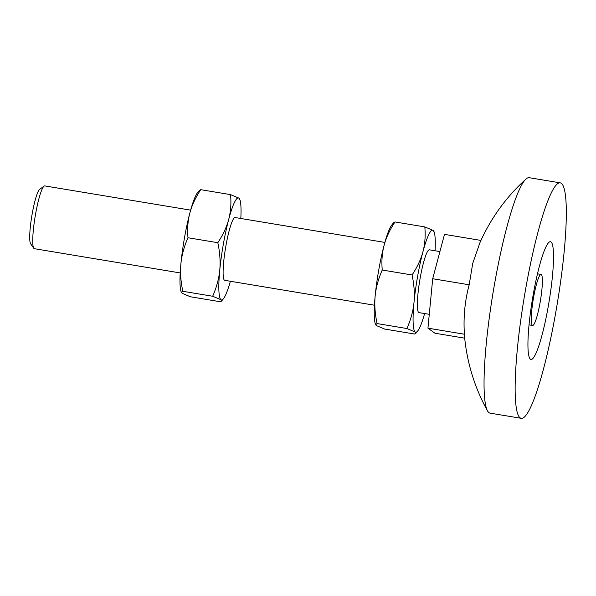 <?xml version="1.0" encoding="UTF-8"?>
<svg xmlns="http://www.w3.org/2000/svg" width="596" height="596" viewBox="0 0 596 596"><rect width="100%" height="100%" fill="white"/><g stroke="black" fill="none" stroke-linecap="round" stroke-linejoin="round"><path stroke-width="0.89" d="M239.912 199.787A51.71 7.286 -80.6 0 0 238.884 198.125A51.71 7.286 -80.6 0 0 228.708 219.417A51.71 7.286 99.4 0 0 223.351 244.181A51.71 7.286 99.4 0 0 219.753 270.219C220.55 261.614 219.909 252.443 217.823 242.699C223.008 234.891 226.636 227.128 228.708 219.417C230.734 211.692 231.352 203.43 230.577 194.631L238.884 198.125L239.912 199.787A51.71 7.286 -80.6 0 1 240.814 218.479M230.376 281.267A51.71 7.286 -80.6 0 1 223.485 298.663L221.593 301.047L220.259 301.732L190.429 296.771L182.123 293.284L181.087 291.623A51.71 7.286 -80.6 0 1 180.901 263.767A51.71 7.286 -80.6 0 1 184.499 237.73A51.71 7.286 -80.6 0 1 189.863 212.958A51.71 7.286 -80.6 0 1 197.522 192.739L199.414 190.362L200.748 189.677L230.577 194.631M181.4 292.502L182.83 291.288C180.744 281.543 180.096 272.365 180.901 263.767C181.758 255.17 184.119 246.491 187.993 237.744L217.823 242.699M424.628 313.548A51.71 7.286 -80.6 0 1 417.729 330.944L415.844 333.328L414.503 334.013L384.681 329.059L376.367 325.565L375.651 324.783L377.082 323.568C374.988 313.824 374.348 304.645 375.152 296.048A51.71 7.286 -80.6 0 1 378.751 270.01A51.71 7.286 -80.6 0 1 384.107 245.239C386.186 237.528 389.814 229.765 394.999 221.958L424.829 226.912C425.604 235.711 424.978 243.973 422.959 251.698A51.71 7.286 99.4 0 0 417.595 276.462A51.71 7.286 99.4 0 0 413.997 302.5C414.801 293.895 414.16 284.724 412.067 274.98C417.252 267.172 420.888 259.409 422.959 251.698A51.71 7.286 -80.6 0 1 433.136 230.406A51.71 7.286 -80.6 0 1 434.164 232.067A51.71 7.286 -80.6 0 1 435.058 250.76M375.651 324.783L375.338 323.904A51.71 7.286 -80.6 0 1 375.152 296.048C376.001 287.451 378.371 278.779 382.245 270.025C381.462 261.219 382.088 252.965 384.107 245.239A51.71 7.286 -80.6 0 1 391.773 225.027L393.658 222.643L394.999 221.958M548.32 306.061A59.667 8.411 -80.6 0 1 530.947 359.448A59.667 8.411 -80.6 0 1 533.137 295.102A59.667 8.411 99.4 0 1 550.51 241.723A59.667 8.411 99.4 0 1 548.32 306.061M560.292 182.86A119.342 16.815 99.4 0 1 555.912 311.544A119.342 16.815 -80.6 0 1 521.165 418.303A119.342 16.815 -80.6 0 1 525.545 289.619A119.342 16.815 99.4 0 1 560.292 182.86L529.211 177.697A119.342 16.815 99.4 0 0 526.015 179.024A119.342 16.815 99.4 0 0 494.464 284.456A119.342 16.815 -80.6 0 0 487.483 410.853A119.342 16.815 -80.6 0 0 490.083 413.14L521.165 418.303M480.95 240.426L444.482 234.37L432.703 278.734L469.179 284.791C464.865 300.853 463.278 317.333 464.411 334.222L464.373 334.572A188.865 188.865 0 0 0 487.483 410.853M432.703 278.734L427.943 328.165L464.411 334.222M427.943 328.165L434.953 333.224L464.701 338.17M526.015 179.024A188.865 188.865 0 0 0 479.936 242.669L472.732 263.395L469.179 284.791M439.915 251.572L429.396 249.821A31.826 4.485 99.4 0 0 420.128 278.287A31.826 4.485 99.4 0 0 418.958 312.609L429.276 314.323M190.631 210.142L44.782 185.907A31.826 4.485 99.4 0 0 44.097 186.116A31.826 4.485 99.4 0 0 35.514 214.374A31.826 4.485 -80.6 0 0 33.771 248.264A31.826 4.485 -80.6 0 0 34.345 248.688L180.193 272.931M384.882 242.423L235.144 217.54A31.826 4.485 99.4 0 0 225.877 246.006A31.826 4.485 99.4 0 0 224.714 280.329L374.444 305.212M415.844 333.328L415.218 332.017A51.71 7.286 -80.6 0 1 413.997 302.5C413.147 311.097 410.786 319.769 406.912 328.53L415.218 332.017A51.71 7.286 -80.6 0 0 417.729 330.944M424.829 226.912L433.136 230.406L434.164 232.067M377.082 323.568L406.912 328.53M382.245 270.025L412.067 274.98M187.993 237.744C187.219 228.939 187.837 220.684 189.863 212.958C191.934 205.248 195.562 197.485 200.748 189.677M182.83 291.288L212.66 296.249C216.534 287.488 218.896 278.816 219.753 270.219A51.71 7.286 -80.6 0 0 220.967 299.736L212.66 296.249M221.593 301.047L220.967 299.736A51.71 7.286 -80.6 0 0 223.485 298.663M33.771 248.264L30.612 243.749A27.848 3.926 -80.6 0 1 32.139 214.091A27.848 3.926 99.4 0 1 39.649 189.372L44.097 186.116M532.601 325.446A25.859 3.643 -80.6 0 0 540.132 302.314A25.859 3.643 99.4 0 0 541.079 274.428A25.859 3.643 99.4 0 0 533.554 297.56A25.859 3.643 -80.6 0 0 532.601 325.446L529.01 324.85M541.079 274.428L537.488 273.832"/></g></svg>
